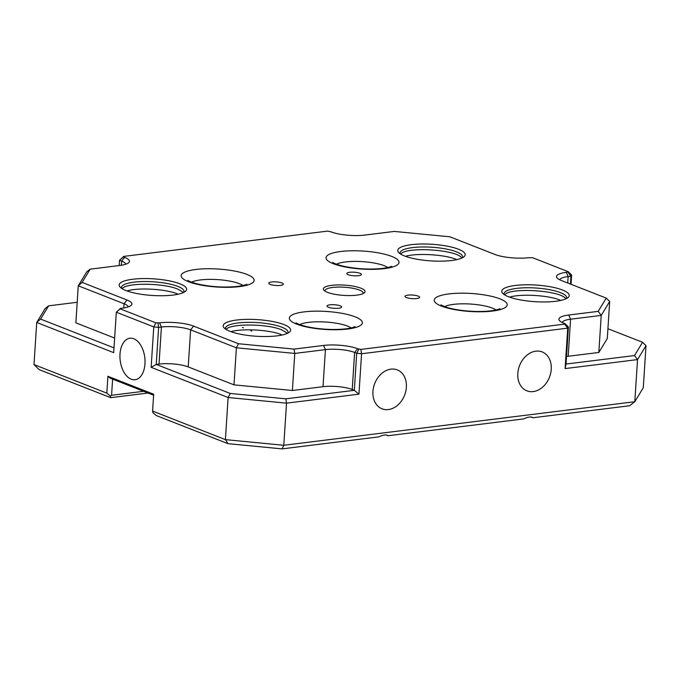 <?xml version="1.0" encoding="UTF-8"?>
<svg xmlns="http://www.w3.org/2000/svg" width="680" height="680" viewBox="0 0 680 680"><rect width="100%" height="100%" fill="white"/><g stroke="black" fill="none" stroke-linecap="round" stroke-linejoin="round"><path stroke-width="1.02" d="M148.036 393.031L110.67 397.664L39.142 369.623L34 364.582L106.82 393.133L107.907 376.286L153.671 394.23L152.583 411.077L225.403 439.629L228.123 397.511L151.147 367.327L153.765 326.901L116.314 312.214L113.696 352.648L36.72 322.464L34 364.582M564.697 324.113L564.995 323.629L563.771 323.153A24.387 6.01 -176.3 0 1 559.64 320.739A24.387 6.01 -176.3 0 1 568.71 315.019L598.204 311.363L606.254 298.103L561.348 280.5A24.387 6.01 -176.3 0 1 557.217 278.077A24.387 6.01 -176.3 0 1 566.287 272.365L568.208 271.685L532.661 257.745L528.836 257.686A24.387 6.01 -176.3 0 1 494.776 254.397L449.863 236.784L394.324 231.421L364.828 235.076A24.387 6.01 -176.3 0 1 330.769 231.786L327.53 231.115L123.921 256.377L123.394 256.896L124.61 257.372A24.387 6.01 -176.3 0 1 128.545 262.837A24.387 6.01 -176.3 0 1 119.671 265.498L90.185 269.161L82.135 282.412L127.041 300.024A24.387 6.01 -176.3 0 1 130.976 305.49A24.387 6.01 -176.3 0 1 122.103 308.159L120.181 308.839L155.728 322.779L159.554 322.839A24.387 6.01 -176.3 0 1 193.613 326.128L238.527 343.74L294.066 349.103L323.561 345.44A24.387 6.01 -176.3 0 1 357.62 348.738L360.859 349.409L564.697 324.113L567.715 328.151L568.42 326.995L566.024 364.055L634.516 355.555L642.575 342.295L646 345.661L643.28 387.77L634.814 401.71L637.534 359.592L565.106 368.585L567.715 328.151L361.565 353.736L358.955 394.162L286.518 403.155L283.798 445.272L634.814 401.71L629.637 405.756L532.908 417.758L530.986 417.001M532.908 417.758L532.117 417.248C530.247 416.627 527.433 417.18 523.668 418.905L388.042 435.736L386.121 434.979M388.042 435.736L387.26 435.217C385.381 434.605 382.568 435.157 378.802 436.883L282.081 448.885L227.962 443.658L156.434 415.616L152.949 412.734L152.583 411.077M227.962 443.658L225.403 439.629L283.798 445.272L282.081 448.885M110.67 397.664L110.305 396.006L106.82 393.133M132.71 279.242A33.796 8.33 -176.3 0 1 171.972 281.426A33.796 8.33 -176.3 0 1 185.368 291.372A33.796 8.33 -176.3 0 1 152.354 295.469A33.796 8.33 -176.3 0 1 120.139 287.155A33.796 8.33 -176.3 0 1 132.71 279.242M277.091 335.852A33.796 8.33 3.7 0 0 289.391 332.163A33.796 8.33 3.7 0 0 257.448 319.625A33.796 8.33 3.7 0 0 224.162 327.947A33.796 8.33 3.7 0 0 277.091 335.852M407.949 295.128A7.318 1.802 3.7 0 0 405.025 296.37A7.318 1.802 3.7 0 0 412.207 298.639A7.318 1.802 3.7 0 0 419.62 297.313A7.318 1.802 3.7 0 0 415.65 295.435A7.318 1.802 3.7 0 0 407.949 295.128M271.694 281.971A7.318 1.802 3.7 0 0 268.762 283.212A7.318 1.802 3.7 0 0 275.952 285.481A7.318 1.802 3.7 0 0 283.365 284.155A7.318 1.802 3.7 0 0 279.387 282.276A7.318 1.802 3.7 0 0 271.694 281.971M329.953 304.81A7.318 1.802 3.7 0 0 327.021 306.051A7.318 1.802 3.7 0 0 334.203 308.32A7.318 1.802 3.7 0 0 341.624 306.995A7.318 1.802 3.7 0 0 337.646 305.116A7.318 1.802 3.7 0 0 329.953 304.81M349.699 272.289A7.318 1.802 3.7 0 0 346.766 273.53A7.318 1.802 3.7 0 0 353.957 275.8A7.318 1.802 3.7 0 0 361.369 274.474A7.318 1.802 3.7 0 0 357.391 272.595A7.318 1.802 3.7 0 0 349.699 272.289M327.479 292.332A20.901 5.151 -176.3 0 1 323.935 290.267A20.901 5.151 -176.3 0 1 344.53 285.115A20.901 5.151 -176.3 0 1 364.284 292.876A20.901 5.151 -176.3 0 1 348.015 295.57A20.901 5.151 -176.3 0 1 327.479 292.332M411.298 244.673A33.796 8.33 3.7 0 0 398.726 252.586A33.796 8.33 3.7 0 0 430.942 260.899A33.796 8.33 3.7 0 0 463.947 256.802A33.796 8.33 3.7 0 0 450.551 246.857A33.796 8.33 3.7 0 0 411.298 244.673M555.679 301.282A33.796 8.33 -176.3 0 1 502.75 293.377A33.796 8.33 -176.3 0 1 536.035 285.056A33.796 8.33 -176.3 0 1 567.97 297.594A33.796 8.33 -176.3 0 1 555.679 301.282M570.427 284.053L570.937 276.207L571.642 275.043L571.038 284.3M120.003 354.084A20.901 12.376 -97.1 0 0 131.18 379.194A20.901 12.376 -97.1 0 0 135.065 379.721A20.901 12.376 -97.1 0 0 144.772 357.45A20.901 12.376 -97.1 0 0 129.914 338.232A20.901 12.376 -97.1 0 0 120.003 354.084M128.171 306.892A20.901 5.151 3.7 0 0 124.041 303.739L78.268 285.796L86.734 271.856L90.185 269.161M114.639 338.053L75.871 322.856L78.268 285.796L82.135 282.412M77.206 302.286L48.637 305.83L40.587 319.09L114.01 347.871M48.637 305.83L45.186 308.524L36.72 322.464L40.587 319.09M517.812 373.447A20.901 16.04 111.4 0 0 526.898 390.839A20.901 16.04 111.4 0 0 539.504 389.385A20.901 16.04 111.4 0 0 551.233 369.452A20.901 16.04 111.4 0 0 542.156 351.917A20.901 16.04 111.4 0 0 517.812 373.447M372.946 391.425A20.901 16.04 -68.6 0 1 397.29 369.894A20.901 16.04 -68.6 0 1 406.368 387.43A20.901 16.04 -68.6 0 1 394.638 407.363A20.901 16.04 -68.6 0 1 382.032 408.816A20.901 16.04 -68.6 0 1 372.946 391.425M363.103 293.59A19.159 4.726 3.7 0 0 363.205 293.182A19.159 4.726 3.7 0 0 345.134 287.283A19.159 4.726 3.7 0 0 325.048 290.343A19.159 4.726 3.7 0 0 324.964 290.708A19.159 4.726 3.7 0 0 325.014 291.125M646 345.661L637.534 359.592L634.516 355.555M285.812 398.828L286.518 403.155L228.123 397.511L230.265 393.457L285.812 398.828L354.305 390.328L356.702 353.269L354.62 352.452A20.901 5.151 3.7 0 0 325.423 349.63L294.78 353.43L236.385 347.795L190.612 329.842A20.901 5.151 3.7 0 0 161.415 327.021L158.627 327.369L156.23 364.429L159.018 364.089A20.901 5.151 -176.3 0 1 188.215 366.902L233.988 384.854L236.385 347.795L238.527 343.74M598.825 352.469L601.222 315.401L609.688 301.469L607.291 338.529L598.825 352.469L568.183 356.269A20.901 5.151 3.7 0 0 566.516 356.507M598.204 311.363L601.222 315.401L570.579 319.209A20.901 5.151 3.7 0 0 562.241 322.49M567.919 272.161L570.937 276.207L568.149 276.556A20.901 5.151 3.7 0 0 559.818 279.828M642.575 342.295L607.92 328.712M233.988 384.854L292.383 390.49L323.025 386.69A20.901 5.151 -176.3 0 1 352.223 389.512L354.305 390.328L358.955 394.162M292.383 390.49L294.78 353.43L294.066 349.103M151.147 367.327L156.23 364.429L230.265 393.457M565.106 368.585L566.024 364.055M360.859 349.409L361.565 353.736L356.702 353.269L358.844 349.214M157.921 323.043L158.627 327.369L153.765 326.901L155.907 322.847M120.181 308.839L116.314 312.214L120.47 308.354M571.642 275.043L568.208 271.685M609.688 301.469L606.254 298.103M568.42 326.995L564.995 323.629M123.394 256.896L119.527 260.27L119.187 265.557M125.74 264.24A20.901 5.151 3.7 0 0 121.609 261.086L119.527 260.27L123.683 256.411M251.761 331.1L250.767 330.675M243.431 327.845L242.463 327.428M225.615 329.146A31.357 7.726 -176.3 0 1 225.471 328.278A31.357 7.726 -176.3 0 1 247.129 322.346A31.357 7.726 -176.3 0 1 281.834 327.19A31.357 7.726 -176.3 0 1 288.048 332.325A31.357 7.726 -176.3 0 1 287.801 333.166M226.329 329.06L226.61 328.839C232.483 323.433 267.784 323.816 281.664 329.842L286.909 332.911M281.35 334.637C269.671 329.757 242.225 328.287 230.869 331.661M183.779 292.383A31.357 7.726 3.7 0 0 184.025 291.533A31.357 7.726 3.7 0 0 177.811 286.399A31.357 7.726 3.7 0 0 134.011 282.166A31.357 7.726 3.7 0 0 121.448 287.487A31.357 7.726 3.7 0 0 121.593 288.363M182.861 292.069L177.642 289.051C163.702 283.144 128.291 282.514 122.519 288.175M126.973 290.921C138.278 287.359 165.707 289.008 177.327 293.853M400.171 253.793A31.357 7.726 -176.3 0 1 400.036 252.917A31.357 7.726 -176.3 0 1 412.599 247.597A31.357 7.726 -176.3 0 1 445.57 248.914A31.357 7.726 -176.3 0 1 462.613 256.964A31.357 7.726 -176.3 0 1 462.358 257.813M401.157 253.58C408.28 246.551 456.101 249.713 461.533 257.686M456.798 259.632C445.859 254.592 416.891 252.764 405.467 256.317M565.428 298.256C559.487 290.564 511.853 287.325 505.129 294.389M566.38 298.596A31.357 7.726 3.7 0 0 566.635 297.755A31.357 7.726 3.7 0 0 535.84 288.014A31.357 7.726 3.7 0 0 504.058 293.709A31.357 7.726 3.7 0 0 504.194 294.576M509.583 297.135C521.262 293.514 549.788 295.324 560.796 300.424M112.617 379.142L111.571 395.284L143.642 391.306M111.571 395.284L110.305 396.006M153.612 395.216L110.228 378.207L107.907 376.286M384.378 268.625A36.575 9.018 -176.3 0 1 326.281 258.927A36.575 9.018 -176.3 0 1 376.941 252.637A36.575 9.018 -176.3 0 1 384.378 268.625M239.513 286.603A36.575 9.018 3.7 0 0 232.084 270.615A36.575 9.018 3.7 0 0 181.416 276.904A36.575 9.018 3.7 0 0 239.513 286.603M304.011 311.89A36.575 9.018 -176.3 0 1 362.108 321.598A36.575 9.018 -176.3 0 1 311.44 327.887A36.575 9.018 -176.3 0 1 304.011 311.89M448.877 293.922A36.575 9.018 3.7 0 0 456.305 309.91A36.575 9.018 3.7 0 0 506.974 303.62A36.575 9.018 3.7 0 0 448.877 293.922M191.581 282.183A27.871 6.868 -176.3 0 1 217.566 279.607A27.871 6.868 -176.3 0 1 243.006 285.515M387.872 267.537A27.871 6.868 3.7 0 0 362.431 261.63A27.871 6.868 3.7 0 0 336.447 264.214M123.769 307.921L124.041 303.739L127.041 300.024M351.195 327.93A27.871 6.868 3.7 0 0 308.669 322.354A27.871 6.868 3.7 0 0 299.769 324.606M444.627 306.629A27.871 6.868 -176.3 0 1 453.526 304.376A27.871 6.868 -176.3 0 1 496.052 309.952M568.183 356.269L570.579 319.209L568.71 315.019M567.732 282.999L568.149 276.556L566.287 272.365M352.223 389.512L354.62 352.452L357.62 348.738M159.018 364.089L161.415 327.021L159.554 322.839M188.215 366.902L190.612 329.842L193.613 326.128M323.025 386.69L325.423 349.63L323.561 345.44M124.61 257.372L121.609 261.086L121.337 265.268M391.723 266.245C391.255 266.798 388.272 267.521 382.763 268.413C369.631 269.756 356.346 268.982 342.907 266.109C333.072 263.585 332.452 262.08 332.792 262.438L332.792 262.438M187.935 280.415L187.927 280.415C187.587 280.058 188.207 281.562 198.042 284.078C211.48 286.96 224.766 287.733 237.898 286.382C243.406 285.498 246.389 284.775 246.857 284.223M296.115 322.839L296.115 322.83C295.766 322.473 296.395 323.977 306.229 326.502C314.347 328.363 323.349 329.358 333.217 329.477C341.088 329.469 347.267 328.916 351.755 327.794L355.045 326.647M499.902 308.669L499.902 308.669C500.293 308.354 499.486 309.765 489.404 311.006C481.108 311.805 472.056 311.627 462.256 310.471C454.444 309.459 448.392 308.108 444.091 306.425L440.98 304.861"/></g></svg>
